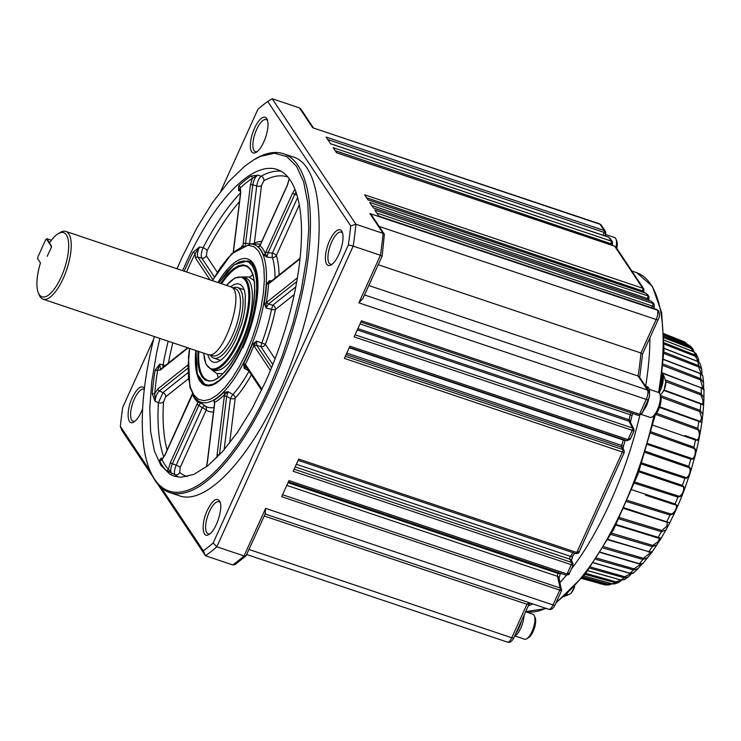 <?xml version="1.0" encoding="UTF-8"?>
<svg xmlns="http://www.w3.org/2000/svg" width="741" height="741" viewBox="0 0 741 741"><rect width="100%" height="100%" fill="white"/><g stroke="black" fill="none" stroke-linecap="round" stroke-linejoin="round"><path stroke-width="1.11" d="M556.435 601.951A178.433 64.819 108.6 0 0 653.942 415.877A11.411 4.15 -71.4 0 0 658.564 409.597A11.411 4.15 -71.4 0 0 660.639 395.953L659.842 393.98A13.171 4.779 -71.4 0 0 658.406 392.397L649.172 389.303M616.771 248.365A11.411 4.15 -71.4 0 0 616.781 241.057L615.984 239.084A13.171 4.779 -71.4 0 0 614.548 237.5L605.425 234.434M641.391 414.469L650.014 417.359A13.171 4.779 -71.4 0 0 652.117 416.97A13.171 4.779 -71.4 0 0 657.443 409.727A13.171 4.779 -71.4 0 0 659.842 393.98M616.03 247.244A13.171 4.779 -71.4 0 0 615.984 239.084M605.453 233.721L604.1 232.387L603.118 235.268M604.934 235.879L605.749 233.498L605.471 231.414L604.211 230.497A1.88 0.685 108.6 0 1 604.1 232.387L327.781 139.558M266.556 284.016A83.27 30.251 108.6 0 1 264.194 303.069L266.075 307.978L268.501 304.051A1.88 1.528 -128.5 0 1 267.195 301.883L266.167 303.023A85.067 30.9 -71.4 0 0 268.575 283.553L269.455 280.635L266.556 284.016A1.88 1.047 -176.6 0 0 268.575 283.553L269.511 283.127A1.88 1.528 -128.5 0 1 270.002 282.21L270.298 282.238M258.072 246.781A83.27 30.251 108.6 0 1 263.37 254.719L266.908 257.173L268.057 252.774A1.88 0.472 -155.6 0 1 266.084 251.579L265.315 253.626A85.067 30.9 -71.4 0 0 259.906 245.521L258.072 246.781A1.88 1.732 130.3 0 0 259.906 245.521L259.359 245.817M259.906 245.521L260.869 243.761A1.88 0.472 -155.6 0 1 260.823 243.548L287.369 185.009A1.88 0.472 -155.6 0 1 287.573 184.898M245.336 244.771L245.558 243.474A1.88 0.861 -173 0 0 243.187 243.641L243.131 245.401A85.067 30.9 -71.4 0 0 241.705 246.253M233.378 252.125L233.498 251.347A1.88 0.861 -173 0 0 233.285 251.681L240.547 193.012L240.482 189.52M220.744 191.252L257.924 109.288A250.171 90.874 108.6 0 1 267.733 101.48L350.715 225.912L355.902 224.254L272.206 98.738L299.447 107.899L300.8 108.955L313.267 127.647M605.471 231.414L601.386 225.283L599.469 223.801L312.683 127.748L600.08 224.301L604.211 230.497L326.123 137.066L330.597 143.782L608.694 237.213L611.279 241.094A1.88 0.685 108.6 0 1 611.038 243.344L610.464 244.697M612.261 245.299L612.538 242.011L611.279 241.094L333.191 147.672L336.59 152.757L614.678 246.188L642.706 288.221A1.88 0.685 108.6 0 1 642.456 290.463L641.882 291.815M643.697 292.399A178.692 64.912 108.6 0 1 643.707 292.426L643.957 289.129L642.706 288.221L364.609 194.79L368.008 199.885L646.096 293.306L647.819 295.881A1.88 0.685 108.6 0 1 647.569 298.132L646.865 299.79M648.671 300.392L649.07 296.798L647.819 295.881L369.722 202.46L373.418 207.989L651.506 301.42L652.877 303.467A1.88 0.685 108.6 0 1 652.626 305.718L651.747 307.784M653.553 308.386L654.331 306.552L654.127 304.384L652.877 303.467L374.779 210.046L378.883 216.187L657.304 310.108A7.521 2.732 108.6 0 1 656.137 319.501L640.937 353.003A189.038 68.672 108.6 0 1 638.094 376.011L647.421 389.988A7.521 2.732 108.6 0 1 646.263 399.39L639.529 414.219A1.88 0.685 108.6 0 1 638.473 415.312L641.752 413.886L648.264 399.529A3.01 0.76 -155.6 0 1 646.263 399.39L358.866 302.837L362.858 298.595L382.152 256.053L384.394 234.313L371.889 215.566L369.907 213.556L383.143 233.406L384.394 234.313M649.033 397.426A15.052 5.465 -71.4 0 1 646.161 406.476L642.178 412.932M638.446 415.303L637.593 415.173M649.514 393.397A15.052 5.465 -71.4 0 0 647.264 386.672L645.606 386.117A15.052 5.465 -71.4 0 0 645.457 386.07M635.352 414.265A15.052 5.465 -71.4 0 0 636.019 414.645A15.052 5.465 -71.4 0 0 636.778 414.747M647.653 389.368A15.052 5.465 -71.4 0 0 645.606 386.117M368.777 285.526L638.094 376.011L639.335 376.9L648.727 390.97A3.01 2.695 146.3 0 0 647.421 389.988L364.507 294.946M378.216 264.741L640.937 353.003L642.308 354.003M658.453 310.896L656.971 309.608A1.88 0.685 108.6 0 0 656.822 309.488L658.601 311.09A3.01 2.695 146.3 0 0 657.304 310.108L369.907 213.556M654.071 306.626L376.78 213.047M651.154 301.3A1.88 0.685 108.6 0 1 651.348 301.291L651.506 301.42A1.88 0.685 108.6 0 0 651.358 301.291L373.353 207.897M649.014 299.04L371.723 205.461M645.948 293.186L646.096 293.306A1.88 0.685 108.6 0 0 645.948 293.186L367.944 199.783M643.901 291.37L366.619 197.791M614.326 246.068A1.88 0.685 108.6 0 1 614.511 246.058L614.678 246.188A1.88 0.685 108.6 0 0 614.521 246.058L336.525 152.665M612.474 244.252L335.191 150.673M608.342 237.092A1.88 0.685 108.6 0 1 608.528 237.083L608.694 237.213A1.88 0.685 108.6 0 0 608.537 237.083L330.532 143.689M605.601 236.101A15.052 5.465 -71.4 0 0 605.369 234.61M281.098 171.282A161.76 58.761 -71.4 0 0 261.138 176.201C259.035 178.044 257.562 181.295 256.729 185.972L249.615 243.502A3.761 1.528 -89.6 0 0 249.717 244.002M297.586 197.569L272.401 253.079A3.761 0.76 -86 0 0 272.419 257.553L266.908 257.173L265.315 253.626A1.88 1.612 158.2 0 1 263.37 254.719M270.048 282.173L269.455 280.635L271.669 280.885M295.724 286.943L272.79 305.19L271.512 309.423L266.075 307.978L266.167 303.023A1.88 0.648 -169.7 0 1 264.194 303.069M296.706 281.608L268.501 304.051L272.79 305.19A3.761 3.057 -128.5 0 1 275.411 309.525A3.761 1.121 -168.4 0 1 271.512 309.423A85.715 31.141 108.6 0 1 261.869 342.842L260.832 346.631L272.799 364.572M279.07 274.994A89.318 32.447 -71.4 0 0 276.356 255.478A3.761 0.945 24.4 0 0 272.401 253.079L268.057 252.774L295.881 191.965M261.786 241.409A89.318 32.447 -71.4 0 0 254.358 243.159A3.761 1.714 7 0 1 249.615 243.502L245.558 243.474L252.811 184.796C253.635 180.128 255.256 176.914 257.664 175.163L261.138 176.201A3.761 3.26 -119 0 1 263.833 180.785A158 57.39 108.6 0 1 287.832 177.034M250.903 176.126L257.664 175.163L252.292 178.396A1.88 1.593 57 0 0 250.903 176.126A161.76 58.761 -71.4 0 0 238.769 185.787L238.472 190.437L240.353 189.483M233.498 251.347L240.751 192.679L240.297 187.945L238.472 190.437L240.649 191.326M217.233 272.169L206.331 255.821L207.128 250.68A3.761 1.389 27.5 0 0 203.09 247.753C201.237 252.264 200.811 255.71 201.802 258.1L214.362 276.939M257.192 151.627A16.932 6.15 108.6 0 1 255.432 151.692A16.932 6.15 108.6 0 1 256.664 129.416A16.932 6.15 108.6 0 1 266.214 119.597A16.932 6.15 108.6 0 1 267.584 120.709M332.237 264.157A16.932 6.15 108.6 0 1 330.477 264.222A16.932 6.15 108.6 0 1 331.709 241.946A16.932 6.15 108.6 0 1 341.258 232.128A16.932 6.15 108.6 0 1 342.629 233.248M358.866 302.837L380.439 255.275L353.198 246.123A253.931 92.245 -71.4 0 0 355.902 224.254L383.143 233.406A253.931 92.245 108.6 0 1 380.439 255.275L381.893 256.09M641.799 413.246L639.529 414.219L361.441 320.797L354.142 336.886L632.23 430.317L628.007 439.626A1.88 0.685 108.6 0 1 626.96 440.719M633.731 431.04L632.23 430.317A1.88 0.685 108.6 0 0 632.545 428.011L633.916 429.085L630.406 422.389A3.01 2.649 152.4 0 0 628.989 421.212L632.545 428.011L355.087 334.802M630.35 438.477L628.007 439.626L349.919 346.195L344.389 358.394L623.968 452.538M661.843 377.577L661.129 382.967M638.825 471.813L681.766 486.291C686.453 486.022 681.85 498.045 678.061 495.933L635.009 482.085M645.291 452.501L688.111 467.321C692.529 467.617 688.602 479.955 684.953 477.213L641.891 462.986M650.876 433.17L693.307 448.24C697.476 449.12 694.317 461.467 690.769 458.133L647.967 443.609M655.637 414.395L697.216 429.502C701.171 431.003 698.856 443.053 695.354 439.163L685.907 435.884M660.972 397.185L699.745 411.579L701.542 417.609L700.393 421.425L659.647 406.855M665.77 381.643L700.829 394.907L702.977 400.427L702.783 404.429L700.578 403.382L703.607 405.503L703.95 397.908L701.227 393.684L700.829 394.907M663.093 365.563L700.44 379.892L703.033 388.506M663.871 353.429L698.587 366.906L701.329 373.936M664.093 344.056L695.327 356.282L698.272 361.627M664.038 337.766L690.723 348.261L693.632 351.753M663.945 334.812L686.592 344.176M345.334 356.301L622.792 449.518L624.163 450.593L622.977 448.333A3.01 2.649 -27.6 0 0 621.551 447.147L622.792 449.518A1.88 0.685 108.6 0 1 622.477 451.815L576.804 552.508L579.147 551.36M639.603 378.123L642.604 353.874L658.138 319.64A3.01 0.76 -155.6 0 1 656.137 319.501L379.151 226.45M212.862 279.607L197.884 257.146C196.893 254.756 197.467 251.347 199.616 246.929L195.059 253.709A1.88 0.611 26.3 0 0 193.003 252.329A161.76 58.761 -71.4 0 0 184.287 271.225M252.283 344.38A83.27 30.251 108.6 0 1 243.65 363.396A1.88 0.685 -152.6 0 1 245.178 364.655A85.067 30.9 -71.4 0 0 253.987 345.232L256.534 341.073L252.283 344.38L253.987 345.232L254.358 346.38A1.88 1.686 -33.7 0 1 256.627 345.241L256.534 341.073L265.371 344.343A3.761 3.372 -33.7 0 1 260.832 346.631L256.627 345.241L271.567 367.638M254.061 244.021A3.761 3.325 -114.2 0 0 254.358 243.159L261.471 185.63A3.761 1.714 7 0 1 256.729 185.972L252.811 184.796A1.88 0.861 -173 0 0 250.439 184.972L252.292 178.396A159.88 58.076 108.6 0 0 240.297 187.945A1.88 1.454 46.9 0 0 238.769 185.787M240.566 192.827A161.76 58.761 -71.4 0 0 203.09 247.753L199.616 246.929L193.003 252.329M267.733 101.48L272.206 98.738M254.543 128.165A18.812 6.836 108.6 0 1 267.205 119.514A18.812 6.836 108.6 0 1 265.639 137.261A18.812 6.836 108.6 0 1 256.164 152.35A18.812 6.836 108.6 0 1 250.384 147.024A18.812 6.836 108.6 0 1 254.543 128.165M329.588 240.705A18.812 6.836 108.6 0 1 342.249 232.053A18.812 6.836 108.6 0 1 340.684 249.8A18.812 6.836 108.6 0 1 331.208 264.889A18.812 6.836 108.6 0 1 325.429 259.563A18.812 6.836 108.6 0 1 329.588 240.705M350.715 225.912A250.171 90.874 108.6 0 1 348.372 244.91L353.198 246.123L216.807 546.793L244.048 555.945A253.931 92.245 108.6 0 1 232.757 564.929L205.516 555.778L203.34 550.813L161.186 487.597M646.597 495.507L674.412 504.658C679.386 503.899 674.227 515.31 670.253 513.819L627.525 500.444M634.555 483.271L677.922 497.109L681.979 495.877L684.98 488.06L682.405 485.438A1.13 0.463 108.8 0 1 681.766 486.291M641.53 464.051L684.906 478.325L688.676 477.528L691.233 469.553L688.732 466.348L688.111 467.321M647.699 444.535L690.816 459.142L694.308 458.892L696.383 450.834L693.891 447.166L693.307 448.24M652.923 425.195L695.493 440.043L698.735 440.395L700.282 432.374L697.753 428.354L697.216 429.502M659.462 407.393L701.857 422.463L702.829 414.59L700.217 410.375L699.745 411.579M703.941 398.102L703.95 389.886L701.227 387.839A128.184 46.563 108.6 0 1 701.227 393.684L665.483 380.003M703.598 382.921L700.764 378.688L700.44 379.892M663.547 359.552L700.208 373.575L702.838 375.909L703.58 382.68L703.663 389.182L703.2 388.858M701.736 374.242L701.662 369.24L698.828 365.748L698.587 366.906M664.038 348.409L697.726 361.488L700.264 363.812L701.662 369.24L702.153 375.317M698.763 362.025L698.115 357.857L695.466 355.189L695.327 356.282M664.084 340.193L693.854 351.901L696.123 353.763L698.476 358.913L698.837 361.978M694.178 352.031L692.779 348.761L690.769 347.27L690.723 348.261M688.574 344.973L663.964 335.201L690.232 346.01M687.528 344.556L685.434 342.462L684.851 342.185L684.897 343.055M626.979 501.694L670.021 515.051L674.347 513.485L669.753 522.822L624.228 507.863M674.347 513.476L677.756 505.964L675.051 503.963A1.13 0.463 108.3 0 1 674.412 504.658M619.013 518.895L661.426 531.686L665.964 529.945L661.148 538.262L616.197 524.535M610.964 534.456L652.321 546.626L657.082 544.728M603.155 548.034L642.938 559.483L647.81 557.649M661.148 538.262L652.136 551.934L648.82 551.702L608.185 539.457M595.959 559.344L633.518 569.949L638.075 568.643L642.067 563.827M652.136 551.934L642.873 563.549L639.4 563.706L600.543 552.277M589.799 568.162L624.283 577.776L628.396 576.952L631.471 573.441M638.075 568.653L633.527 572.886L630.026 573.21L593.652 562.734M585.103 574.368L615.465 582.75L618.698 582.509L621.718 580.147M631.517 573.543L628.424 576.943L624.172 579.74L620.912 579.981L587.946 570.663M582.287 577.887L609.454 584.871M621.727 580.203L618.698 582.509L614.761 583.889L612.307 583.862L583.871 575.933L612.122 583.806M600.238 583.602L601.525 583.954M612.057 583.825L608.926 584.936L605.286 584.908L581.787 578.499L604.35 584.732M649.931 337.729A178.692 64.912 108.6 0 1 645.652 386.135M639.798 415.423A178.692 64.912 108.6 0 1 609.954 502.944A178.692 64.912 -71.4 0 1 571.32 569.144M528.361 605.74A178.692 64.912 -71.4 0 0 532.742 603.915M560.076 582.445A178.692 64.912 -71.4 0 0 566.448 575.211M214.019 407.504A85.715 31.141 108.6 0 1 205.081 405.994L197.727 400.566A83.168 30.214 108.6 0 0 256.053 333.033A83.168 30.214 108.6 0 0 250.328 243.993L258.461 244.058A85.715 31.141 108.6 0 1 260.48 244.234M248.976 371.213A85.715 31.141 108.6 0 1 232.915 394.508L228.108 391.683L223.615 392.535A83.27 30.251 108.6 0 1 213.769 400.362L214.445 403.261M243.65 363.396L244.16 368.351L249.124 370.945M154.295 336.553A177.562 64.504 108.6 0 0 149.654 469.785A177.562 64.504 108.6 0 0 269.131 388.117L282.136 356.338L292.973 323.261L301.226 290.176L306.561 258.34L308.793 228.978L307.821 203.229L303.69 182.064L296.548 166.317L286.693 156.583L274.476 153.23L260.387 156.397L253.802 159.787L244.956 165.956L228.784 181.545L212.491 202.562L196.698 228.2L182.008 257.479A177.562 64.504 108.6 0 0 177.062 268.798M182.629 270.669L185.889 263.287A161.76 58.761 108.6 0 1 277.088 169.457A161.76 58.761 108.6 0 1 265.25 382.31L251.875 408.976L237.481 432.327L222.633 451.473L207.906 465.681L193.846 474.388L181.008 477.278L174.052 476.139L169.884 474.221L160.899 465.357L154.406 451L150.636 431.725L149.756 408.263L151.785 381.522L156.647 352.512L159.861 338.424M165.475 365.396A3.761 1.297 10.3 0 1 163.076 364.905L159.695 364.109L155.147 370.13A161.76 58.761 -71.4 0 0 152.238 393.628L155.091 401.279L158.398 402.687A161.76 58.761 -71.4 0 0 163.77 457.002M162.594 458.457L161.269 458.077L159.519 460.531A161.76 58.761 -71.4 0 0 166.049 470.322L175.024 474.759A161.76 58.761 -71.4 0 0 178.349 477.111M348.372 244.91L213.149 543.005L216.807 546.793A253.931 92.245 -71.4 0 1 205.516 555.778L157.583 483.901M624.163 450.593L624.218 452.538L579.073 552.054C579.277 552.906 578.165 553.416 575.748 553.601A1.88 0.685 108.6 0 0 576.804 552.508L298.716 459.077L293.177 471.276L571.274 564.698L567.05 574.006L288.962 480.585L281.654 496.674L561.326 590.651M150.201 471.137L120.357 426.371A250.171 90.874 108.6 0 1 122.7 407.383L153.628 339.211M213.149 543.005A250.171 90.874 108.6 0 1 203.34 550.813M283.47 153.739L292.445 156.759C328.013 165.651 328.022 266.269 292.463 359.894C261.99 444.952 209.11 507.955 178.627 495.534L169.661 492.524A178.692 64.912 -71.4 0 0 270.4 388.868A178.692 64.912 108.6 0 0 283.47 153.739A178.692 64.912 108.6 0 0 254.978 159.093L254.172 159.574M142.643 408.8C140.021 415.432 137.094 419.814 133.88 421.935C127.072 426.631 126.007 410.82 132.25 397.75C137.159 387.988 141.225 384.801 144.458 388.201M207.295 510.29C212.676 499.786 216.9 496.896 219.957 501.638C223.402 508.53 215.835 531.065 208.925 534.474C202.117 539.17 201.052 523.359 207.295 510.29M149.654 469.785L150.173 471.054A178.692 64.912 -71.4 0 0 169.661 492.524M195.809 350.502A65.838 23.916 -71.4 0 0 205.266 385.422A65.838 23.916 -71.4 0 0 242.381 347.242L242.816 347.881A67.588 24.555 -71.4 0 0 251.634 261.443A67.588 24.555 -71.4 0 0 217.863 282.506M256.303 303.801A65.838 23.916 -71.4 0 0 247.865 260.841L250.523 261.73A65.838 23.916 108.6 0 1 252.903 262.962M241.557 342.129C231.757 362.451 222.569 371.908 213.982 370.5L211.324 369.602A48.906 17.765 108.6 0 0 238.898 341.231A48.906 17.765 108.6 0 0 242.474 276.884L245.132 277.773C256.238 280.302 254.302 315.055 241.557 342.129M230.544 286.776L234.313 284.396L237.583 283.664L240.417 284.442L242.705 286.702L244.363 290.361L245.327 295.27L245.03 308.061L243.789 315.453L241.881 323.132L236.342 338.183A41.209 14.968 108.6 0 1 216.641 362.154A41.209 14.968 108.6 0 1 207.786 354.513M220.438 360.367A37.245 13.533 -71.4 0 0 220.447 360.367L213.704 358.098A37.245 13.533 -71.4 0 0 234.702 336.497A37.245 13.533 108.6 0 0 237.426 287.489A37.245 13.533 108.6 0 0 232.804 287.925M244.169 289.759A37.245 13.533 -71.4 0 0 244.16 289.759L237.426 287.489M252.838 274.689A60.188 21.869 -71.4 0 0 249.643 277.199M217.233 373.677A60.188 21.869 -71.4 0 0 218.262 377.614M264.231 516.005L526.962 604.267L528.861 604.174L530.399 603.128M294.131 469.183L571.589 562.4L572.95 563.475L571.339 560.381A3.01 2.649 -27.6 0 0 569.912 559.205L571.589 562.4A1.88 0.685 108.6 0 1 571.274 564.698L572.765 565.42M572.95 563.475L573.006 565.42L569.32 573.562C569.523 574.414 568.412 574.923 565.985 575.099A1.88 0.685 108.6 0 0 567.05 574.006L569.394 572.858M558.862 572.71A189.038 68.672 108.6 0 1 558.26 573.488A1.88 0.685 -71.4 0 0 557.464 576.303L560.131 587.983L561.678 589.428M152.887 476.861L121.82 430.271L120.357 426.371M265.584 513.041L246.077 555.796L244.048 555.945L265.63 508.382L265.139 513.476M246.077 555.796L235.073 564.549L232.757 564.929M220.336 502.843A16.932 6.15 -71.4 0 0 218.966 501.722A16.932 6.15 -71.4 0 0 209.425 511.54A16.932 6.15 -71.4 0 0 208.184 533.816A16.932 6.15 -71.4 0 0 209.953 533.752M144.319 389.358A16.932 6.15 -71.4 0 0 143.921 389.182A16.932 6.15 -71.4 0 0 134.38 399.001A16.932 6.15 -71.4 0 0 133.139 421.277A16.932 6.15 -71.4 0 0 134.908 421.212M161.955 458.938L161.269 458.077L161.964 459.494A1.88 1.639 -25.7 0 1 159.519 460.531M197.56 400.436A1.88 1.732 -49.7 0 1 197.875 402.307L170.356 462.597L168.42 469.173A1.88 1.723 -43.3 0 1 166.049 470.322M192.54 393.406L165.095 454.566A1.88 0.472 24.4 0 0 165.15 454.789L161.964 459.494A159.88 58.076 108.6 0 0 168.42 469.173L171.597 473.555C170.226 471.721 170.467 468.469 172.338 463.801L198.884 405.262L200.83 402.835L197.875 402.307A85.067 30.9 -71.4 0 1 192.465 394.193L192.465 394.036M191.65 396.027A1.88 0.472 24.4 0 0 191.697 396.25L192.465 394.193A1.88 1.612 -21.8 0 0 192.503 394.119M196.911 404.067A1.88 0.472 24.4 0 0 198.884 405.262L202.237 407.754L176.201 465.153C174.339 469.813 173.95 473.017 175.024 474.759A3.761 3.473 -50 0 0 179.711 472.406L180.156 467.552L206.193 410.153A3.761 0.945 24.4 0 0 202.237 407.754A3.761 1.287 -53.4 0 1 205.081 405.994A3.761 3.492 -57.9 0 1 206.193 410.153A89.318 32.447 -71.4 0 0 213.473 411.977M160.427 369.37L159.695 364.109L157.648 370.148A1.88 0.732 9.1 0 1 155.147 370.13M187.927 364.97L157.972 388.812L154.776 393.369A1.88 0.982 4.8 0 1 152.238 393.628M187.649 347.761L160.778 369.138A1.88 1.528 51.5 0 0 160.288 370.055L157.648 370.148A159.88 58.076 108.6 0 0 154.776 393.369L155.091 401.279C155.517 396.787 156.916 393.351 159.278 390.979L187.853 368.24M261.592 390.137L245.966 366.702A1.88 1.686 -33.7 0 1 245.873 365.1L245.178 364.655L244.16 368.351L246.633 367.258M214.594 402.965L214.39 404.512A1.88 0.861 7 0 1 214.603 404.188L214.649 402.419A85.067 30.9 -71.4 0 0 224.708 394.416L228.108 391.683L226.663 396.305L230.451 398.528L224.115 449.796M214.399 402.872L214.649 402.419A1.88 1.63 -119.3 0 0 213.769 400.362M223.615 392.535A1.88 1.408 -135.5 0 1 224.708 394.416L224.291 396.472A1.88 0.861 7 0 1 226.663 396.305L219.401 454.974A1.88 0.861 7 0 0 217.03 455.141L216.928 457.558M167.142 450.056A158 57.39 108.6 0 1 163.474 402.011A3.761 2.103 3.3 0 1 158.398 402.687L163.02 392.554A3.761 3.057 -128.5 0 1 165.641 396.88L188.362 378.799M168.17 341.212A161.76 58.761 -71.4 0 0 163.076 364.905L162.946 367.416M229.645 443.044L235.193 398.186A3.761 2.686 -138 0 0 232.915 394.508A3.761 0.574 -59.6 0 0 230.451 398.528A3.761 1.714 7 0 0 235.193 398.186A89.318 32.447 -71.4 0 0 251.403 374.853M243.011 347.446L242.381 347.242M611.381 583.63L607.842 584.028L582.963 577.054M621.106 580.11L616.021 581.861L585.872 573.386M630.841 573.515L624.82 576.757L590.605 567.05M640.872 564.17L634.018 568.838L596.764 558.13M650.904 552.388L643.383 558.297L603.924 546.765M650.876 552.332L648.245 551.869M659.647 538.457L657.776 541.958L652.701 545.385L611.677 533.149M615.984 524.961L657.526 537.91L658.054 537.512A128.184 46.563 108.6 0 0 661.426 531.686L661.732 530.445L619.652 517.598M657.61 537.91L659.638 538.448M623.941 508.483L667.298 522.331L666.872 526.258L661.732 530.445M521.395 621.088A15.052 5.465 108.6 0 1 519.052 627.775A15.052 5.465 -71.4 0 1 515.884 633.231M515.338 636.121L524.572 639.224A13.171 4.779 -71.4 0 0 526.666 638.825L528.5 637.742A11.411 4.15 -71.4 0 0 533.112 631.462A11.411 4.15 -71.4 0 0 535.187 617.818L534.391 615.845A13.171 4.779 -71.4 0 0 532.955 614.261L525.61 611.797M526.666 638.825A13.171 4.779 -71.4 0 0 531.992 631.582A13.171 4.779 -71.4 0 0 534.391 615.845M524.063 615.215A15.052 5.465 -71.4 0 1 520.71 628.331L518.126 632.99L514.263 636.815M210.287 354.967A37.245 13.533 -71.4 0 0 213.704 358.098M49.61 242.872L46.85 238.732L51.425 240.269M46.85 238.732L45.812 239.473L37.819 257.099L37.624 258.702L40.459 262.953A33.854 12.301 108.6 0 0 38.328 292.778A33.854 12.301 108.6 0 0 64.458 268.668A33.854 12.301 108.6 0 0 58.187 233.674A33.854 12.301 108.6 0 0 49.48 243.067L51.592 246.225L51.472 247.17L47.174 256.312L51.305 247.531M46.405 239.01L51.305 246.364L51.166 247.494M231.97 287.638L235.166 288.721A35.364 12.847 108.6 0 1 232.581 335.247A35.364 12.847 108.6 0 1 212.648 355.763L209.444 354.68M207.489 354.42L207.545 354.439C222.717 361.867 246.883 289.926 230.303 286.684L230.247 286.665M38.328 292.778L39.18 294.899A35.735 12.986 -71.4 0 0 43.08 299.188A35.735 12.986 -71.4 0 0 66.764 269.446A35.735 12.986 -71.4 0 0 65.838 231.433A35.735 12.986 -71.4 0 0 60.141 232.507L58.187 233.674M662.102 373.936C663.278 374.316 664.501 376.956 665.788 381.847A7.706 2.797 108.6 0 1 664.103 389.785A7.706 2.797 108.6 0 1 661.982 393.175L660.175 394.814M662.25 374.094A12.504 4.539 108.6 0 1 660.49 389.933A12.504 4.539 108.6 0 1 659.907 391.146M662.213 374.381A12.606 4.576 108.6 0 1 660.129 389.775M662.056 375.752A12.606 4.576 108.6 0 1 660.611 386.589M275.041 358.848L265.371 344.343A89.318 32.447 -71.4 0 0 275.411 309.525L294.168 294.594M297.345 277.894L267.195 301.883M269.511 283.127L299.809 259.017A1.88 1.528 -128.5 0 1 299.994 258.452M275.041 278.199A85.715 31.141 108.6 0 0 272.419 257.553A3.761 3.14 -17.6 0 0 276.356 255.478L299.234 205.044M296.891 195.096L294.612 194.235A1.88 0.472 -155.6 0 1 292.639 193.04L266.084 251.579M260.869 243.761L287.425 185.222A1.88 0.472 -155.6 0 1 287.369 185.009L289.185 178.748M250.439 184.972L243.187 243.641M206.331 255.821A3.761 3.372 -33.7 0 1 201.802 258.1L197.884 257.146A1.88 1.686 146.3 0 0 195.615 258.294L210.009 279.866M299.447 107.899L312.683 127.748M599.469 223.801A7.521 2.732 108.6 0 1 600.08 224.301A3.01 2.695 146.3 0 1 601.386 225.283M656.619 309.497A1.88 0.685 108.6 0 1 656.813 309.488L378.818 216.094M294.89 189.288L292.639 193.04M287.425 185.222L289.361 178.655M261.471 185.63L263.833 180.785M207.128 250.68A158 57.39 108.6 0 1 239.473 201.682M360.867 322.057L638.464 415.312L360.867 322.057M631.239 412.885A1.88 0.685 -71.4 0 0 630.276 414.728A189.038 68.672 108.6 0 1 629.016 419.73A1.88 0.685 -71.4 0 0 628.989 421.212L357.292 329.93M360.015 323.928L630.276 414.728A3.01 0.621 -166.1 0 1 631.98 415.738L632.86 413.432M357.884 328.643L629.016 419.73A3.01 0.546 -165.5 0 1 630.73 420.693L631.98 415.738M349.344 347.455L626.951 440.719A1.88 0.685 108.6 0 1 626.821 440.626M623.477 439.552A1.88 0.685 -71.4 0 0 623.366 439.876A189.038 68.672 108.6 0 1 621.653 445.415A1.88 0.685 -71.4 0 0 621.551 447.147L346.103 354.606M349.206 347.77L625.135 440.645L625.293 440.154M346.797 353.077L621.653 445.415L623.44 446.119L623.07 448.564M186.612 272.012A159.88 58.076 108.6 0 1 195.059 253.709L195.615 258.294M254.358 346.38L270.409 370.444M687.565 344.565L685.434 342.462L682.832 341.221A128.184 46.563 108.6 0 1 684.851 342.185L663.908 333.83M690.167 345.954L688.685 345.019A128.184 46.563 108.6 0 1 690.769 347.27L664.01 336.599M693.613 351.799L693.854 351.901A128.184 46.563 108.6 0 1 695.466 355.189L664.103 342.74M697.355 361.349L697.726 361.488A128.184 46.563 108.6 0 1 698.828 365.748L663.927 352.012M699.726 373.371L700.208 373.575A128.184 46.563 108.6 0 1 700.764 378.688L663.214 364.09M662.343 373.251L701.227 387.839L662.38 372.918M700.829 387.45L701.042 387.423C703.672 388.914 704.635 389.738 703.95 389.886M663.825 390.396L700.773 403.947A128.184 46.563 108.6 0 1 700.217 410.375L660.435 395.453M700.449 403.382L664.029 389.97M698.615 420.758L698.846 421.49A128.184 46.563 108.6 0 1 697.753 428.354L656.535 413.228M695.354 439.163A1.13 0.463 109.1 0 1 695.493 440.043A128.184 46.563 108.6 0 1 693.891 447.166L651.209 431.892M690.769 458.133A1.13 0.463 108.6 0 1 690.816 459.142A128.184 46.563 108.6 0 1 688.732 466.348L645.643 451.352M684.953 477.213A1.13 0.463 108 0 1 684.906 478.325A128.184 46.563 108.6 0 1 682.405 485.438L639.177 470.822M678.061 495.933L677.922 497.109A128.184 46.563 108.6 0 1 675.051 503.963L631.971 489.81M670.253 513.819L670.021 515.051A128.184 46.563 108.6 0 1 666.872 521.46L666.233 521.997L623.931 508.511M652.701 545.385L652.321 546.626A128.184 46.563 108.6 0 1 648.82 551.702L607.99 539.809M643.383 558.297L642.938 559.483A128.184 46.563 108.6 0 1 639.4 563.706L638.872 563.669M634.018 568.838L633.518 569.949A128.184 46.563 108.6 0 1 630.026 573.21L629.581 573.08M624.82 576.757L624.283 577.776A128.184 46.563 108.6 0 1 620.912 579.981L620.597 579.888M616.021 581.861L615.465 582.75A128.184 46.563 108.6 0 1 612.307 583.862L614.761 583.899M607.842 584.028L607.277 584.769A128.184 46.563 108.6 0 1 604.406 584.751L605.286 584.908M659.536 393.378L664.019 349.215L661.62 312.6L652.404 286.369L636.686 272.688A178.433 64.819 108.6 0 1 658.564 392.461M545.784 608.296A178.433 64.819 108.6 0 1 525.684 611.631L546.358 608.481M261.999 389.294L245.873 365.1M282.543 494.729L560.131 587.983A1.88 0.685 108.6 0 1 559.751 590.105L553.018 604.934L265.63 508.382M189.677 348.446L188.094 366.008L188.547 377.817L190.437 387.506L193.707 394.731L198.227 399.186L203.821 400.724L210.277 399.269L217.345 394.888L224.755 387.747L232.229 378.114L239.463 366.369L246.197 352.957L252.153 338.387L257.118 323.233L260.897 308.071L263.351 293.482L264.37 280.024L263.926 268.223L262.027 258.535L258.757 251.31L254.237 246.855L248.643 245.317L242.187 246.772L235.119 251.153L227.709 258.294L220.244 267.927L212.445 280.682M196.124 350.604L196.087 366.851L197.597 374.603L200.218 380.374L203.831 383.94L208.304 385.172L213.473 384.014L219.123 380.504L225.051 374.789L231.025 367.091L236.814 357.69L242.196 346.964L246.966 335.312L250.94 323.187L253.959 311.063L255.923 299.392L256.738 288.629L256.377 279.19L254.867 271.438L252.246 265.667L248.633 262.101L244.16 260.869L238.991 262.027L233.341 265.537L227.413 271.252L218.882 282.849M220.614 283.433L227.339 274.541L232.887 269.187L238.185 265.908L243.02 264.824L247.207 265.973L250.597 269.316L253.042 274.716L254.459 281.978L254.793 290.824L254.033 300.892L252.199 311.822L245.651 334.534L236.147 355.485L230.72 364.285L225.125 371.5L219.577 376.854L214.279 380.133L209.444 381.217L205.257 380.068L201.867 376.724L199.422 371.324L198.004 364.063L197.856 351.188M226.505 285.405A48.156 17.488 108.6 0 1 248.809 295.298A48.156 17.488 108.6 0 1 227.496 358.746A48.156 17.488 108.6 0 1 203.738 353.161M221.605 283.766A60.188 21.869 108.6 0 1 246.068 266.186C254.913 270.502 256.877 285.998 251.959 312.674C244.817 349.493 219.549 386.376 207.73 380.3A60.188 21.869 108.6 0 1 198.838 351.521M529.185 602.72A189.038 68.672 108.6 0 1 526.962 604.267L511.762 637.769A3.01 0.76 24.4 0 0 513.772 637.908L529.157 603.971M249.041 549.507L511.762 637.769A7.521 2.732 108.6 0 1 507.52 642.132C509.854 642.91 511.938 641.502 513.772 637.908M298.141 460.337L575.748 553.601A1.88 0.685 108.6 0 1 575.618 553.508M572.932 552.656A189.038 68.672 108.6 0 1 570.524 556.361A3.01 1.658 33.4 0 0 572.765 556.056L571.431 560.613M296.363 464.255L570.524 556.361A1.88 0.685 -71.4 0 0 569.912 559.205L295.168 466.895M288.388 481.835L565.985 575.099A1.88 0.685 108.6 0 1 565.865 575.016M287.999 482.687L558.26 573.488A3.01 1.954 38 0 0 560.437 573.238M286.786 485.374L557.464 576.303A3.01 2.408 -12.9 0 1 559.038 577.915L560.557 573.099M555.018 605.073C553.194 608.676 551.109 610.084 548.775 609.297A7.521 2.732 108.6 0 0 553.018 604.934A3.01 0.76 24.4 0 0 555.018 605.073L561.539 590.716L559.038 577.915M165.15 454.789L191.697 396.25M170.356 462.597A1.88 0.472 24.4 0 0 172.338 463.801L176.201 465.153A3.761 0.945 24.4 0 1 180.156 467.552M160.288 370.055L188.112 347.909M157.972 388.812A1.88 1.528 51.5 0 0 159.278 390.979L163.02 392.554L187.918 372.732M214.39 404.512L207.137 463.181A1.88 0.861 7 0 1 207.341 462.856L214.603 404.188M206.47 466.793L207.341 462.856M224.291 396.472L217.03 455.141M187.204 476.583A158 57.39 108.6 0 1 179.711 472.406M163.474 402.011L165.641 396.88M168.42 363.053A158 57.39 108.6 0 1 172.82 342.777M599.932 583.778L601.562 583.964M567.337 593.902A12.504 4.539 108.6 0 1 564.707 596.255M563.882 596.514C569.329 594.532 571.895 593.17 571.598 592.439A7.706 2.797 -71.4 0 0 574.618 586.659M665.788 381.847L664.121 389.757L661.982 393.175M653.951 415.877L652.117 416.97M300.012 258.331L270.002 282.21M233.193 252.283L233.285 251.681M259.322 245.892L260.823 243.548M648.264 399.529C649.755 396.954 649.903 394.101 648.727 390.97M626.951 440.719L630.276 439.172L633.972 431.04L633.916 429.085M685.082 435.597L685.703 435.819M623.44 446.119L625.135 440.645M630.498 422.62L630.73 420.693M636.019 414.645L637.677 415.201M658.138 319.64C659.629 317.065 659.786 314.221 658.601 311.09M654.127 304.384L652.858 302.476M649.07 296.798L647.449 294.362M643.957 289.129L616.021 247.235M612.538 242.011L610.038 238.259M696.114 353.744L693.752 351.799L664.084 340.138M700.264 363.803L697.587 361.312L664.038 348.279M702.848 375.909L700.032 373.279L663.556 359.329M700.393 421.425L659.666 406.809M684.98 488.06L691.233 469.553L696.373 450.843M694.206 352.003L692.779 348.761L690.177 345.954M677.765 505.964L681.979 495.877M703.607 405.503L702.829 414.59M701.857 422.463L700.282 432.374M698.735 440.395L696.383 450.834M682.832 341.221L663.899 333.682M655.387 414.664L638.01 474.064L613.604 529.537L585.131 574.331L555.945 603.035M636.686 272.688L631.841 270.956M645.522 495.155L646.347 495.423M205.6 385.533L197.226 373.927L196.05 350.586M247.865 260.841L234.063 264.759L218.817 282.83M203.636 353.133L205.933 364.127L211.324 369.602M242.474 276.884L234.869 277.995L226.403 285.378M242.594 276.921L249.087 276.995L254.182 280.691M222.958 373.631L216.715 373.52L211.444 369.648M189.529 348.39L188.464 356.912L189.853 387.043L194.837 397.741L197.727 400.566M250.328 243.993L231.498 253.885L212.296 280.635M574.618 553.221L572.765 556.056M165.095 454.566C163.437 457.605 162.362 459.077 161.862 458.975L162.084 458.994M207.137 463.181L206.294 466.923M265.139 514.013L548.775 609.297M246.762 554.527L507.52 642.132M659.657 538.457L615.947 525.026M642.873 563.549C642.966 564.17 641.687 564.272 639.048 563.873L600.395 552.508M633.527 572.886C633.592 573.404 632.332 573.543 629.757 573.302L593.56 562.882M624.154 579.74L620.736 580.018L587.9 570.737M666.252 521.997L667.261 522.322M665.964 529.935L669.753 522.831M571.598 592.439L574.636 586.64M230.303 286.684L65.838 231.433M207.545 354.439L43.08 299.188"/></g></svg>
